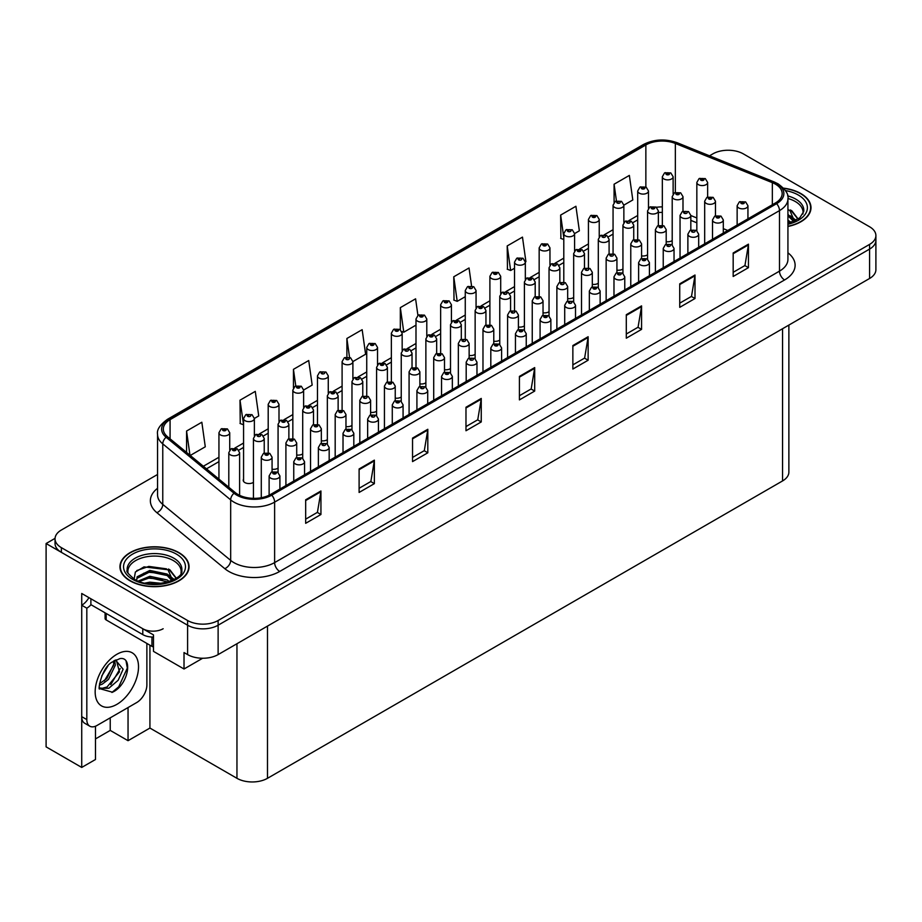 <?xml version="1.0" encoding="UTF-8"?>
<svg xmlns="http://www.w3.org/2000/svg" width="922" height="922" viewBox="0 0 922 922"><rect width="100%" height="100%" fill="white"/><g stroke="black" fill="none" stroke-linecap="round" stroke-linejoin="round"><path stroke-width="1.38" d="M243.569 479.071A5.763 3.319 0 0 0 243.212 480.235A5.763 3.319 0 0 0 244.895 482.586A5.763 3.319 0 0 0 253.446 482.321M95.473 726.225L95.473 759.498L81.724 767.438L81.724 593.48L153.49 634.912L153.49 651.37L184.02 668.992L184.02 652.546L187.592 654.597A21.598 12.47 0 0 0 218.122 654.597L869.573 278.49A21.598 12.47 0 0 0 875.9 269.673L875.9 240.285A21.598 12.47 0 0 1 869.573 249.101A21.598 12.47 0 0 0 875.9 240.285L875.9 235.583A21.598 12.47 0 0 0 869.573 226.766L743.363 153.893A21.598 12.47 0 0 0 712.821 153.893L709.514 155.806M202.644 658.25L184.02 668.992M728.91 150.251L727.274 150.251M157.558 474.473L61.371 530.012A21.598 12.47 0 0 0 55.043 538.828A21.598 12.47 0 0 0 61.371 547.645L187.592 620.506A21.598 12.47 0 0 0 218.122 620.506L218.122 625.208L869.573 249.101L218.122 625.208A21.598 12.47 0 0 1 187.592 625.208A21.598 12.47 0 0 0 218.122 625.208L218.122 654.597M81.724 767.438L46.1 746.866L46.1 543.531L187.592 625.208L61.371 552.336A21.598 12.47 0 0 1 55.043 543.531L55.043 538.828M55.055 538.356L46.1 543.531M444.508 369.664A5.763 3.319 0 0 0 450.501 368.546M469.137 355.443A5.763 3.319 0 0 0 475.141 354.325M493.777 341.221A5.763 3.319 0 0 0 499.77 340.103M567.675 298.555A5.763 3.319 0 0 0 573.668 297.437M592.304 284.333A5.763 3.319 0 0 0 598.309 283.215M641.574 255.89A5.763 3.319 0 0 0 647.567 254.772M616.933 270.111A5.763 3.319 0 0 0 622.938 268.994M518.406 326.999A5.763 3.319 0 0 0 524.399 325.881M419.879 383.886A5.763 3.319 0 0 0 425.872 382.768M395.238 398.108A5.763 3.319 0 0 0 401.243 396.99M370.609 412.33A5.763 3.319 0 0 0 376.602 411.212M345.969 426.552A5.763 3.319 0 0 0 351.974 425.434M321.34 440.774A5.763 3.319 0 0 0 327.345 439.656M296.711 454.995A5.763 3.319 0 0 0 302.704 453.878M272.071 469.217A5.763 3.319 0 0 0 278.075 468.099M543.035 312.777A5.763 3.319 0 0 0 549.039 311.659M666.203 241.668A5.763 3.319 0 0 0 672.207 240.561M788.875 325.074L788.875 472.122A21.598 12.47 180 0 1 782.548 480.938L267.495 778.306A21.598 12.47 180 0 1 236.954 778.306L149.929 728.057L149.929 645.193M149.929 728.057L128.043 740.689L128.043 707.554M95.473 738.925L110.225 730.408L128.043 740.689M110.225 730.408L110.225 717.835M787.93 226.478A34.552 19.95 0 0 0 810.991 207.669A34.552 19.95 0 0 0 800.872 193.562A34.552 19.95 0 0 0 783.516 188.146M178.937 552.635A34.552 19.95 0 0 0 141.285 548.313A34.552 19.95 0 0 0 119.952 566.742A34.552 19.95 0 0 0 130.071 580.848A34.552 19.95 0 0 0 167.723 585.17A34.552 19.95 0 0 0 189.056 566.742A34.552 19.95 0 0 0 178.937 552.635M775.425 184.158A23.027 13.3 180 0 1 782.167 193.562A23.027 13.3 180 0 1 775.425 202.967L270.549 494.457A23.027 13.3 180 0 1 235.387 492.682L167.481 436.682A23.027 13.3 180 0 1 163.321 429.053A23.027 13.3 180 0 1 170.063 419.648L645.861 144.95A23.027 13.3 180 0 1 675.353 143.463L772.348 182.671A23.027 13.3 180 0 1 775.425 184.158M776.624 183.466A24.733 14.279 0 0 0 773.316 181.865L676.333 142.656A24.733 14.279 0 0 0 644.662 144.258L168.864 418.957A24.733 14.279 0 0 0 166.087 437.247L234.004 493.235A24.733 14.279 0 0 0 271.748 495.149L776.624 203.658A24.733 14.279 0 0 0 776.624 183.466M305.666 499.805L305.666 523.316L320.937 514.499L320.937 490.988L305.666 499.805M305.666 519.144L317.422 512.355L320.868 491.772A5.763 3.319 -120 0 0 320.937 490.988M317.318 512.413L320.937 514.499M359.107 468.952L359.107 492.452L374.367 483.647L374.367 460.136L359.107 468.952M359.107 488.291L370.863 481.491L374.309 460.919A5.763 3.319 -120 0 0 374.367 460.136M370.759 481.561L374.367 483.647M412.537 438.1L412.537 461.599L427.808 452.794L427.808 429.283L412.537 438.1M412.537 457.439L424.304 450.639L427.75 430.067A5.763 3.319 -120 0 0 427.808 429.283M424.201 450.708L427.808 452.794M465.979 407.247L465.979 430.747L481.249 421.942L481.249 398.431L465.979 407.247M465.979 426.575L477.746 419.787L481.192 399.214A5.763 3.319 -120 0 0 481.249 398.431M477.642 419.856L481.249 421.942M733.174 252.974L733.174 276.485L748.445 267.668L748.445 244.169L733.174 252.974M733.174 272.313L744.941 265.524L748.387 244.941A5.763 3.319 -120 0 0 748.445 244.169M744.838 265.582L748.445 267.668M679.733 283.838L679.733 307.337L695.004 298.521L695.004 275.021L679.733 283.838M679.733 303.165L691.5 296.377L694.946 275.793A5.763 3.319 -120 0 0 695.004 275.021M691.396 296.435L695.004 298.521M626.303 314.69L626.303 338.19L641.562 329.373L641.562 305.873L626.303 314.69M626.303 334.018L638.059 327.229L641.505 306.646A5.763 3.319 -120 0 0 641.562 305.873M637.955 327.287L641.562 329.373M572.862 345.543L572.862 369.042L588.132 360.225L588.132 336.726L572.862 345.543M572.862 364.87L584.617 358.082L588.063 337.498A5.763 3.319 -120 0 0 588.132 336.726M584.513 358.139L588.132 360.225M519.42 376.395L519.42 399.894L534.691 391.078L534.691 367.578L519.42 376.395M519.42 395.722L531.176 388.934L534.622 368.362A5.763 3.319 -120 0 0 534.691 367.578M531.072 389.003L534.691 391.078M218.122 620.506L869.573 244.399A21.598 12.47 0 0 0 875.9 235.583M303.626 390.018L312.166 385.085L308.72 360.525L293.45 369.342L293.45 387.885M254.368 418.461L258.725 415.937L255.279 391.377L240.008 400.194L240.25 423.555M190.255 455.468L205.283 446.79L201.837 422.23L186.567 431.047L186.567 452.425M471.557 285.958L469.033 267.968L453.762 276.784L454.016 300.146M525.333 262.021L525.92 261.675L522.474 237.115L507.204 245.932L507.457 269.293M574.59 233.577L579.362 230.823L575.916 206.263L560.645 215.08L560.887 238.441M623.86 205.133L632.803 199.97L629.357 175.411L614.087 184.216L614.087 202.437M352.896 361.574L365.608 354.232L362.162 329.673L346.891 338.489L346.891 357.033M417.92 315.382L415.592 298.82L400.332 307.637L400.332 329.661M400.332 307.637L403.778 332.197L415.995 325.132M403.778 332.197L401.785 331.447M453.762 276.784L457.208 301.344L465.264 296.688M457.208 301.344L453.762 300.053M507.204 245.932L510.65 270.492L514.534 268.244M510.65 270.492L507.204 269.201M563.791 239.524L560.645 238.349M560.645 215.08L563.791 237.542M614.087 184.216L616.426 200.892M346.891 338.489L349.53 357.321M293.45 369.342L295.778 385.926M240.008 400.194L243.569 424.685M243.454 424.754L240.008 423.463M186.567 431.047L189.967 455.214M673.129 194.035L673.129 176.759A5.394 3.112 180 0 1 669.798 179.64A5.394 3.112 180 0 1 663.909 178.96A5.394 3.112 180 0 1 662.33 176.759L664.485 173.013A3.596 2.167 57.8 0 1 666.399 173.117A1.798 1.037 0 0 0 666.456 174.558A1.798 1.037 0 0 0 669.003 174.558A1.798 1.037 0 0 0 669.003 173.082A1.798 1.037 0 0 0 666.514 173.048L668.45 173.82L667.217 174.108L666.399 173.117M667.24 174.12L667.24 173.509M666.514 173.048A3.596 1.982 -117.9 0 0 664.831 172.806A3.596 1.982 -117.9 0 0 664.67 172.91M707.635 197.043L707.635 182.452A5.394 3.112 180 0 1 704.304 185.334A5.394 3.112 180 0 1 698.415 184.665A5.394 3.112 180 0 1 696.836 182.452L698.991 178.707A3.596 2.167 57.8 0 1 700.904 178.822A1.798 1.037 0 0 0 700.962 180.251A1.798 1.037 0 0 0 703.509 180.251A1.798 1.037 0 0 0 703.509 178.787A1.798 1.037 0 0 0 701.02 178.753L702.956 179.513L701.723 179.813L700.904 178.822M701.746 179.825L701.746 179.214M701.02 178.753A3.596 1.982 -117.9 0 0 699.337 178.511A3.596 1.982 -117.9 0 0 699.176 178.614M701.723 179.813L701.7 179.237M715.472 215.783L715.472 201.203A5.394 3.112 180 0 1 712.141 204.085A5.394 3.112 180 0 1 706.252 203.405A5.394 3.112 180 0 1 704.673 201.203L706.828 197.458A3.596 2.167 57.8 0 1 708.741 197.562A1.798 1.037 0 0 0 708.799 199.002A1.798 1.037 0 0 0 711.346 199.002A1.798 1.037 0 0 0 711.346 197.527A1.798 1.037 0 0 0 708.857 197.504L710.793 198.265L709.56 198.564L708.741 197.562M709.583 198.576L709.583 197.965M708.857 197.504A3.596 1.982 -117.9 0 0 707.174 197.262A3.596 1.982 -117.9 0 0 707.013 197.354M747.938 218.837L747.938 205.733A5.394 3.112 180 0 1 744.607 208.614A5.394 3.112 180 0 1 738.729 207.934A5.394 3.112 180 0 1 737.139 205.733L739.294 201.987A3.596 2.167 57.8 0 1 741.219 202.091A1.798 1.037 0 0 0 741.265 203.52A1.798 1.037 0 0 0 743.812 203.52A1.798 1.037 0 0 0 743.812 202.056A1.798 1.037 0 0 0 741.323 202.022L743.259 202.794L742.037 203.082L741.219 202.091M741.323 202.022A3.596 1.982 -117.9 0 0 739.64 201.78A3.596 1.982 -117.9 0 0 739.49 201.883M648.489 208.257L648.489 190.981A5.394 3.112 180 0 1 645.158 193.862A5.394 3.112 180 0 1 639.28 193.182A5.394 3.112 180 0 1 637.701 190.981L639.845 187.235A3.596 2.167 57.8 0 1 641.77 187.339A1.798 1.037 0 0 0 641.827 188.78A1.798 1.037 0 0 0 644.363 188.78A1.798 1.037 0 0 0 644.363 187.304A1.798 1.037 0 0 0 641.873 187.27L643.81 188.042L642.588 188.33L641.77 187.339M642.611 188.342L642.611 187.731M641.873 187.27A3.596 1.982 -117.9 0 0 640.191 187.028A3.596 1.982 -117.9 0 0 640.041 187.131M623.86 222.479L623.86 205.203A5.394 3.112 180 0 1 620.529 208.084A5.394 3.112 180 0 1 614.64 207.404A5.394 3.112 180 0 1 613.061 205.203L615.216 201.457A3.596 2.167 57.8 0 1 617.129 201.561A1.798 1.037 0 0 0 617.187 203.001A1.798 1.037 0 0 0 619.734 203.001A1.798 1.037 0 0 0 619.734 201.526A1.798 1.037 0 0 0 617.244 201.492L617.971 201.953M617.244 201.492A3.596 1.982 -117.9 0 0 615.562 201.25A3.596 1.982 -117.9 0 0 615.4 201.353M617.936 202.54L617.129 201.561M599.231 236.7L599.231 219.424A5.394 3.112 180 0 1 595.889 222.306A5.394 3.112 180 0 1 590.011 221.626A5.394 3.112 180 0 1 588.432 219.424L590.587 215.679A3.596 2.167 57.8 0 1 592.5 215.783A1.798 1.037 0 0 0 592.558 217.223A1.798 1.037 0 0 0 595.105 217.223A1.798 1.037 0 0 0 595.105 215.748A1.798 1.037 0 0 0 592.616 215.713L594.552 216.486L593.319 216.774L592.5 215.783M593.342 216.785L593.342 216.174M592.616 215.713A3.596 1.982 -117.9 0 0 590.933 215.471A3.596 1.982 -117.9 0 0 590.772 215.575M593.319 216.774L593.295 216.197M574.59 250.922L574.59 233.646A5.394 3.112 180 0 1 571.26 236.528A5.394 3.112 180 0 1 565.382 235.848A5.394 3.112 180 0 1 563.791 233.646L565.947 229.901A3.596 2.167 57.8 0 1 567.871 230.004A1.798 1.037 0 0 0 567.917 231.445A1.798 1.037 0 0 0 570.464 231.445A1.798 1.037 0 0 0 570.464 229.97A1.798 1.037 0 0 0 567.975 229.935L568.713 230.396M567.975 229.935A3.596 1.982 -117.9 0 0 566.292 229.693A3.596 1.982 -117.9 0 0 566.143 229.797M568.667 230.984L567.871 230.004M568.69 230.996L568.667 230.419M682.995 211.265L682.995 196.674A5.394 3.112 180 0 1 679.664 199.555A5.394 3.112 180 0 1 673.786 198.887A5.394 3.112 180 0 1 672.207 196.674L674.351 192.929A3.596 2.167 57.8 0 1 676.275 193.044A1.798 1.037 0 0 0 676.333 194.473A1.798 1.037 0 0 0 678.869 194.473A1.798 1.037 0 0 0 678.869 193.009A1.798 1.037 0 0 0 676.391 192.975L678.315 193.735L677.094 194.035L676.275 193.044M676.391 192.975A3.596 1.982 -117.9 0 0 674.708 192.733A3.596 1.982 -117.9 0 0 674.547 192.836M658.366 225.487L658.366 210.896A5.394 3.112 180 0 1 655.035 213.777A5.394 3.112 180 0 1 649.146 213.109A5.394 3.112 180 0 1 647.567 210.896L649.722 207.15A3.596 2.167 57.8 0 1 651.647 207.266A1.798 1.037 0 0 0 651.693 208.695A1.798 1.037 0 0 0 654.24 208.695A1.798 1.037 0 0 0 654.24 207.231A1.798 1.037 0 0 0 651.75 207.196L653.686 207.957L652.453 208.257L651.647 207.266M652.476 208.268L652.476 207.657M651.75 207.196A3.596 1.982 -117.9 0 0 650.068 206.954A3.596 1.982 -117.9 0 0 649.906 207.058M652.453 208.257L652.442 207.68M633.737 239.708L633.737 225.118A5.394 3.112 180 0 1 630.406 227.999A5.394 3.112 180 0 1 624.517 227.331A5.394 3.112 180 0 1 622.938 225.118L625.093 221.372A3.596 2.167 57.8 0 1 627.006 221.487A1.798 1.037 0 0 0 627.064 222.917A1.798 1.037 0 0 0 629.611 222.917A1.798 1.037 0 0 0 629.611 221.453A1.798 1.037 0 0 0 627.121 221.418L627.847 221.879M627.121 221.418A3.596 1.982 -117.9 0 0 625.439 221.176A3.596 1.982 -117.9 0 0 625.277 221.28M627.801 221.902L627.006 221.487M609.096 253.93L609.096 239.34A5.394 3.112 180 0 1 605.766 242.221A5.394 3.112 180 0 1 599.888 241.552A5.394 3.112 180 0 1 598.309 239.34L600.452 235.594A3.596 2.167 57.8 0 1 602.377 235.709A1.798 1.037 0 0 0 602.435 237.138A1.798 1.037 0 0 0 604.97 237.138A1.798 1.037 0 0 0 604.97 235.675A1.798 1.037 0 0 0 602.481 235.64L603.219 236.101M602.481 235.64A3.596 1.982 -117.9 0 0 600.798 235.398A3.596 1.982 -117.9 0 0 600.648 235.502M603.172 236.689L602.377 235.709M603.195 236.7L603.172 236.124M690.832 230.004L690.832 215.425A5.394 3.112 180 0 1 687.501 218.307A5.394 3.112 180 0 1 681.623 217.627A5.394 3.112 180 0 1 680.044 215.425L682.199 211.68A3.596 2.167 57.8 0 1 684.112 211.783A1.798 1.037 0 0 0 684.17 213.224A1.798 1.037 0 0 0 686.706 213.224A1.798 1.037 0 0 0 686.706 211.749A1.798 1.037 0 0 0 684.228 211.726L684.954 212.187M684.228 211.726A3.596 1.982 -117.9 0 0 682.545 211.484A3.596 1.982 -117.9 0 0 682.384 211.576M684.908 212.763L684.112 211.783M684.931 212.786L684.908 212.21M666.203 244.226L666.203 229.647A5.394 3.112 180 0 1 662.872 232.528A5.394 3.112 180 0 1 656.994 231.848A5.394 3.112 180 0 1 655.404 229.647L657.559 225.902A3.596 2.167 57.8 0 1 659.484 226.005A1.798 1.037 0 0 0 659.53 227.446A1.798 1.037 0 0 0 662.077 227.446A1.798 1.037 0 0 0 662.077 225.971A1.798 1.037 0 0 0 659.587 225.948L661.523 226.708L660.302 227.008L659.484 226.005M660.325 227.019L660.325 226.409M659.587 225.948A3.596 1.982 -117.9 0 0 657.905 225.706A3.596 1.982 -117.9 0 0 657.743 225.798M641.574 258.448L641.574 243.869A5.394 3.112 180 0 1 638.243 246.75A5.394 3.112 180 0 1 632.354 246.07A5.394 3.112 180 0 1 630.775 243.869L632.93 240.123A3.596 2.167 57.8 0 1 634.843 240.227A1.798 1.037 0 0 0 634.901 241.668A1.798 1.037 0 0 0 637.448 241.668A1.798 1.037 0 0 0 637.448 240.193A1.798 1.037 0 0 0 634.958 240.169L636.895 240.93L635.661 241.23L634.843 240.227M634.958 240.169A3.596 1.982 -117.9 0 0 633.276 239.927A3.596 1.982 -117.9 0 0 633.114 240.02M616.933 272.67L616.933 258.091A5.394 3.112 180 0 1 613.603 260.972A5.394 3.112 180 0 1 607.725 260.292A5.394 3.112 180 0 1 606.146 258.091L608.289 254.345A3.596 2.167 57.8 0 1 610.214 254.449A1.798 1.037 0 0 0 610.272 255.89A1.798 1.037 0 0 0 612.807 255.89A1.798 1.037 0 0 0 612.807 254.414A1.798 1.037 0 0 0 610.329 254.391L611.056 254.841M610.329 254.391A3.596 1.982 -117.9 0 0 608.647 254.149A3.596 1.982 -117.9 0 0 608.485 254.242M611.009 255.429L610.214 254.449M611.032 255.452L611.009 254.875M787.918 198.495A26.634 15.374 180 0 1 795.271 201.503A26.634 15.374 180 0 1 802.912 214.042M794.487 221.188L789.97 210.677L787.93 209.501M783.735 188.388A34.183 19.742 180 0 1 800.619 193.712A34.183 19.742 180 0 1 810.622 207.669A34.183 19.742 180 0 1 787.93 226.259M787.93 220.162L791.26 222.502M787.93 221.626L789.981 222.928M787.93 214.284L794.211 221.315M787.93 215.748L793.773 221.522M790.05 210.527L791.917 211.587L798.06 219.159M792.286 217.707L795.651 220.612M790.385 209.962L791.917 210.85L798.198 219.067M790.223 215.76L796.078 220.381M128.031 573.104A26.634 15.374 180 0 1 142.991 557.58A26.634 15.374 180 0 1 173.336 560.564A26.634 15.374 180 0 1 180.977 573.104M172.552 580.261L168.035 569.75L144.016 566.88L135.384 571.997L134.139 579.028M178.684 552.785A34.183 19.742 180 0 1 188.699 566.742A34.183 19.742 180 0 1 167.585 584.974A34.183 19.742 180 0 1 130.336 580.699A34.183 19.742 180 0 1 120.321 566.742A34.183 19.742 180 0 1 141.423 548.498A34.183 19.742 180 0 1 178.684 552.785M145.203 583.061L149.848 582.174L161.915 583.384M149.433 583.684L157.639 583.845M138.265 581.044L149.848 576.296L167.228 579.961L169.325 581.575M139.383 581.471L149.848 577.76L168.046 581.989M136.64 580.341L137.124 576.78L149.848 570.418L167.228 574.083L172.276 580.387M136.571 579.973L137.124 578.255L149.848 571.882L167.228 575.558L171.838 580.583M105.096 612.853L105.096 618.455A3.596 2.075 0 0 0 106.157 619.93L151.957 646.368A3.596 2.075 0 0 0 153.49 646.898M136.779 570.557L148.845 566.408L166.525 568.851M168.127 569.6L169.982 570.66L176.125 578.232M143.59 573.3L148.845 572.285L162.894 573.438M170.351 576.769L173.716 579.673M143.59 579.177L148.845 578.163L162.894 579.316M151.3 583.845L155.876 583.926M168.449 569.035L169.982 569.923L176.263 578.14M168.288 574.832L174.143 579.454M112.484 692.215L99.749 688.665C97.536 692.295 101.109 668.22 111.896 662.215L119.952 658.596C133.356 656.21 128.296 685.288 112.484 692.215M116.264 659.887L119.457 671.873L107.067 686.982L102.319 688.273L99.541 687.939M99.622 688.308L108.819 688.261L118.166 680.252L123.122 669.222L115.584 660.071L114.282 660.636M101.697 676.045L107.886 666.053M99.403 685.196L102.227 684.182L108.519 679.387L115.342 665.188L114.697 660.44M99.53 683.709L106.894 678.454L113.729 664.255L113.567 661.051M146.875 643.429L146.875 684.919A14.395 8.31 -60 0 1 136.698 702.552L96.994 725.476A14.395 8.31 -60 0 1 89.803 726.19L84.709 723.251A14.395 8.31 -60 0 1 81.724 716.659L81.724 605.235A14.395 8.31 120 0 0 88.927 597.64M91.001 604.717A14.395 8.31 -60 0 1 86.818 608.174L81.724 605.235M89.803 726.19A14.395 8.31 -60 0 1 86.818 719.598L86.818 608.174M163.159 628.735A14.395 8.31 180 0 1 142.795 628.735L90.886 598.77L90.886 604.648L142.795 634.613A14.395 8.31 0 0 0 153.49 637.044M104.359 680.851L113.613 665.269M110.778 684.631L120.183 668.588M111.919 692.457L118.742 686.775L127.328 668.07L126.095 661.293M723.309 233.059L723.309 219.955A5.394 3.112 180 0 1 719.978 222.836A5.394 3.112 180 0 1 714.089 222.156A5.394 3.112 180 0 1 712.51 219.955L714.665 216.209A3.596 2.167 57.8 0 1 716.578 216.313A1.798 1.037 0 0 0 716.636 217.742A1.798 1.037 0 0 0 719.183 217.742A1.798 1.037 0 0 0 719.183 216.278A1.798 1.037 0 0 0 716.694 216.244L718.63 217.016L717.397 217.304L716.578 216.313M717.42 217.315L717.42 216.705M716.694 216.244A3.596 1.982 -117.9 0 0 715.011 216.002A3.596 1.982 -117.9 0 0 714.85 216.105M717.397 217.304L717.374 216.728M698.68 247.28L698.68 234.176A5.394 3.112 180 0 1 695.338 237.058A5.394 3.112 180 0 1 689.46 236.378A5.394 3.112 180 0 1 687.881 234.176L690.036 230.431A3.596 2.167 57.8 0 1 691.949 230.535A1.798 1.037 0 0 0 692.007 231.964A1.798 1.037 0 0 0 694.554 231.964A1.798 1.037 0 0 0 694.554 230.5A1.798 1.037 0 0 0 692.065 230.465L692.791 230.926M692.065 230.465A3.596 1.982 -117.9 0 0 690.382 230.223A3.596 1.982 -117.9 0 0 690.221 230.327M692.745 230.949L691.949 230.535M674.04 261.502L674.04 248.398A5.394 3.112 180 0 1 670.709 251.28A5.394 3.112 180 0 1 664.831 250.6A5.394 3.112 180 0 1 663.241 248.398L665.396 244.653A3.596 2.167 57.8 0 1 667.321 244.756A1.798 1.037 0 0 0 667.367 246.186A1.798 1.037 0 0 0 669.914 246.186A1.798 1.037 0 0 0 669.914 244.722A1.798 1.037 0 0 0 667.424 244.687L668.162 245.148M667.424 244.687A3.596 1.982 -117.9 0 0 665.742 244.445A3.596 1.982 -117.9 0 0 665.592 244.549M668.116 245.736L667.321 244.756M668.139 245.748L668.116 245.171M649.411 275.724L649.411 262.62A5.394 3.112 180 0 1 646.08 265.501A5.394 3.112 180 0 1 640.191 264.821A5.394 3.112 180 0 1 638.612 262.62L640.767 258.875A3.596 2.167 57.8 0 1 642.68 258.978A1.798 1.037 0 0 0 642.738 260.407A1.798 1.037 0 0 0 645.285 260.407A1.798 1.037 0 0 0 645.285 258.944A1.798 1.037 0 0 0 642.795 258.909L644.732 259.681L643.498 259.969L642.68 258.978M642.795 258.909A3.596 1.982 -117.9 0 0 641.113 258.667A3.596 1.982 -117.9 0 0 640.951 258.771M624.77 289.946L624.77 276.842A5.394 3.112 180 0 1 621.44 279.723A5.394 3.112 180 0 1 615.562 279.043A5.394 3.112 180 0 1 613.983 276.842L616.138 273.096A3.596 2.167 57.8 0 1 618.051 273.2A1.798 1.037 0 0 0 618.109 274.629A1.798 1.037 0 0 0 620.644 274.629A1.798 1.037 0 0 0 620.644 273.166A1.798 1.037 0 0 0 618.166 273.131L618.893 273.592M618.166 273.131A3.596 1.982 -117.9 0 0 616.484 272.889A3.596 1.982 -117.9 0 0 616.322 272.993M618.846 274.18L618.051 273.2M618.869 274.191L618.846 273.615M600.141 304.168L600.141 291.064A5.394 3.112 180 0 1 596.811 293.934A5.394 3.112 180 0 1 590.933 293.265A5.394 3.112 180 0 1 589.342 291.064L591.498 287.318A3.596 2.167 57.8 0 1 593.422 287.422A1.798 1.037 0 0 0 593.468 288.851A1.798 1.037 0 0 0 596.015 288.851A1.798 1.037 0 0 0 596.015 287.387A1.798 1.037 0 0 0 593.526 287.353L595.462 288.125L594.241 288.413L593.422 287.422M594.264 288.425L594.264 287.814M593.526 287.353A3.596 1.982 -117.9 0 0 591.843 287.111A3.596 1.982 -117.9 0 0 591.682 287.215M594.241 288.413L594.217 287.837M575.512 318.39L575.512 305.286A5.394 3.112 180 0 1 572.182 308.155A5.394 3.112 180 0 1 566.292 307.487A5.394 3.112 180 0 1 564.713 305.286L566.869 301.54A3.596 2.167 57.8 0 1 568.782 301.644A1.798 1.037 0 0 0 568.839 303.073A1.798 1.037 0 0 0 571.386 303.073A1.798 1.037 0 0 0 571.386 301.609A1.798 1.037 0 0 0 568.897 301.575L569.623 302.036M568.897 301.575A3.596 1.982 -117.9 0 0 567.214 301.333A3.596 1.982 -117.9 0 0 567.053 301.436M569.577 302.623L568.782 301.644M569.6 302.635L569.577 302.059M550.872 332.612L550.872 319.508A5.394 3.112 180 0 1 547.541 322.377A5.394 3.112 180 0 1 541.663 321.709A5.394 3.112 180 0 1 540.085 319.508L542.228 315.762A3.596 2.167 57.8 0 1 544.153 315.866A1.798 1.037 0 0 0 544.211 317.295A1.798 1.037 0 0 0 546.746 317.295A1.798 1.037 0 0 0 546.746 315.831A1.798 1.037 0 0 0 544.268 315.797L546.193 316.569L544.971 316.857L544.153 315.866M544.994 316.868L544.994 316.258M544.268 315.797A3.596 1.982 -117.9 0 0 542.585 315.555A3.596 1.982 -117.9 0 0 542.424 315.658M526.243 346.833L526.243 333.729A5.394 3.112 180 0 1 522.912 336.599A5.394 3.112 180 0 1 517.023 335.931A5.394 3.112 180 0 1 515.444 333.729L517.599 329.984A3.596 2.167 57.8 0 1 519.524 330.088A1.798 1.037 0 0 0 519.57 331.517A1.798 1.037 0 0 0 522.117 331.517A1.798 1.037 0 0 0 522.117 330.053A1.798 1.037 0 0 0 519.628 330.018L521.564 330.791L520.331 331.079L519.524 330.088M520.354 331.09L520.354 330.479M519.628 330.018A3.596 1.982 -117.9 0 0 517.945 329.776A3.596 1.982 -117.9 0 0 517.784 329.88M501.614 361.055L501.614 347.951A5.394 3.112 180 0 1 498.283 350.821A5.394 3.112 180 0 1 492.394 350.153A5.394 3.112 180 0 1 490.815 347.951L492.97 344.206A3.596 2.167 57.8 0 1 494.884 344.309A1.798 1.037 0 0 0 494.941 345.738A1.798 1.037 0 0 0 497.488 345.738A1.798 1.037 0 0 0 497.488 344.275A1.798 1.037 0 0 0 494.999 344.24L496.935 345.012L495.702 345.301L494.884 344.309M495.725 345.312L495.725 344.701M494.999 344.24A3.596 1.982 -117.9 0 0 493.316 343.998A3.596 1.982 -117.9 0 0 493.155 344.102M495.702 345.301L495.679 344.724M476.974 375.277L476.974 362.173A5.394 3.112 180 0 1 473.643 365.043A5.394 3.112 180 0 1 467.765 364.374A5.394 3.112 180 0 1 466.186 362.173L468.33 358.428A3.596 2.167 57.8 0 1 470.255 358.531A1.798 1.037 0 0 0 470.312 359.96A1.798 1.037 0 0 0 472.848 359.96A1.798 1.037 0 0 0 472.848 358.497A1.798 1.037 0 0 0 470.358 358.462L471.096 358.923M470.358 358.462A3.596 1.982 -117.9 0 0 468.676 358.22A3.596 1.982 -117.9 0 0 468.526 358.324M471.05 359.511L470.255 358.531M471.073 359.522L471.05 358.946M452.345 389.499L452.345 376.395A5.394 3.112 180 0 1 449.014 379.265A5.394 3.112 180 0 1 443.125 378.596A5.394 3.112 180 0 1 441.546 376.395L443.701 372.649A3.596 2.167 57.8 0 1 445.614 372.753A1.798 1.037 0 0 0 445.672 374.182A1.798 1.037 0 0 0 448.219 374.182A1.798 1.037 0 0 0 448.219 372.719A1.798 1.037 0 0 0 445.729 372.684L447.666 373.456L446.432 373.744L445.614 372.753M446.455 373.756L446.455 373.145M445.729 372.684A3.596 1.982 -117.9 0 0 444.047 372.442A3.596 1.982 -117.9 0 0 443.885 372.546M446.432 373.744L446.421 373.168M427.716 403.721L427.716 390.617A5.394 3.112 180 0 1 424.374 393.487A5.394 3.112 180 0 1 418.496 392.818A5.394 3.112 180 0 1 416.917 390.617L419.072 386.871A3.596 2.167 57.8 0 1 420.985 386.975A1.798 1.037 0 0 0 421.043 388.404A1.798 1.037 0 0 0 423.59 388.404A1.798 1.037 0 0 0 423.59 386.94A1.798 1.037 0 0 0 421.1 386.906L421.827 387.367M421.1 386.906A3.596 1.982 -117.9 0 0 419.418 386.664A3.596 1.982 -117.9 0 0 419.256 386.767M421.78 387.955L420.985 386.975M421.803 387.966L421.78 387.39M403.075 417.943L403.075 404.839A5.394 3.112 180 0 1 399.745 407.708A5.394 3.112 180 0 1 393.867 407.04A5.394 3.112 180 0 1 392.276 404.839L394.432 401.082A3.596 2.167 57.8 0 1 396.356 401.197A1.798 1.037 0 0 0 396.402 402.626A1.798 1.037 0 0 0 398.949 402.626A1.798 1.037 0 0 0 398.949 401.162A1.798 1.037 0 0 0 396.46 401.128L398.396 401.9L397.175 402.188L396.356 401.197M397.198 402.199L397.198 401.589M396.46 401.128A3.596 1.982 -117.9 0 0 394.777 400.886A3.596 1.982 -117.9 0 0 394.628 400.989M397.175 402.188L397.152 401.612M378.446 432.153L378.446 419.061A5.394 3.112 180 0 1 375.116 421.93A5.394 3.112 180 0 1 369.226 421.262A5.394 3.112 180 0 1 367.648 419.061L369.803 415.303A3.596 2.167 57.8 0 1 371.716 415.419A1.798 1.037 0 0 0 371.773 416.848A1.798 1.037 0 0 0 374.32 416.848A1.798 1.037 0 0 0 374.32 415.384A1.798 1.037 0 0 0 371.831 415.349L372.557 415.81M371.831 415.349A3.596 1.982 -117.9 0 0 370.148 415.107A3.596 1.982 -117.9 0 0 369.987 415.211M372.511 416.398L371.716 415.419M372.534 416.41L372.511 415.834M353.818 446.375L353.818 433.282A5.394 3.112 180 0 1 350.475 436.152A5.394 3.112 180 0 1 344.598 435.484A5.394 3.112 180 0 1 343.019 433.282L345.174 429.525A3.596 2.167 57.8 0 1 347.087 429.64A1.798 1.037 0 0 0 347.145 431.07A1.798 1.037 0 0 0 349.692 431.07A1.798 1.037 0 0 0 349.692 429.606A1.798 1.037 0 0 0 347.202 429.571L349.138 430.344L347.905 430.632L347.087 429.64M347.928 430.643L347.928 430.032M347.202 429.571A3.596 1.982 -117.9 0 0 345.52 429.329A3.596 1.982 -117.9 0 0 345.358 429.433M347.905 430.632L347.882 430.055M329.177 460.597L329.177 447.504A5.394 3.112 180 0 1 325.846 450.374A5.394 3.112 180 0 1 319.969 449.706A5.394 3.112 180 0 1 318.378 447.504L320.533 443.747A3.596 2.167 57.8 0 1 322.458 443.862A1.798 1.037 0 0 0 322.504 445.291A1.798 1.037 0 0 0 325.051 445.291A1.798 1.037 0 0 0 325.051 443.828A1.798 1.037 0 0 0 322.562 443.793L323.299 444.254M322.562 443.793A3.596 1.982 -117.9 0 0 320.879 443.551A3.596 1.982 -117.9 0 0 320.729 443.655M323.253 444.277L322.458 443.862M304.548 474.818L304.548 461.726A5.394 3.112 180 0 1 301.217 464.596A5.394 3.112 180 0 1 295.328 463.927A5.394 3.112 180 0 1 293.749 461.726L295.904 457.969A3.596 2.167 57.8 0 1 297.818 458.084A1.798 1.037 0 0 0 297.875 459.513A1.798 1.037 0 0 0 300.422 459.513A1.798 1.037 0 0 0 300.422 458.05A1.798 1.037 0 0 0 297.933 458.015L299.869 458.787L298.636 459.075L297.818 458.084M298.659 459.087L298.659 458.476M297.933 458.015A3.596 1.982 -117.9 0 0 296.25 457.773A3.596 1.982 -117.9 0 0 296.089 457.877M279.908 489.04L279.908 475.948A5.394 3.112 180 0 1 276.577 478.818A5.394 3.112 180 0 1 270.699 478.149A5.394 3.112 180 0 1 269.12 475.948L271.275 472.191A3.596 2.167 57.8 0 1 273.189 472.306A1.798 1.037 0 0 0 273.246 473.735A1.798 1.037 0 0 0 275.793 473.735A1.798 1.037 0 0 0 275.793 472.271A1.798 1.037 0 0 0 273.304 472.237L275.24 473.009L274.007 473.297L273.189 472.306M273.304 472.237A3.596 1.982 -117.9 0 0 271.621 471.995A3.596 1.982 -117.9 0 0 271.46 472.099M549.961 265.144L549.961 247.868A5.394 3.112 180 0 1 546.631 250.749A5.394 3.112 180 0 1 540.741 250.069A5.394 3.112 180 0 1 539.163 247.868L541.318 244.123A3.596 2.167 57.8 0 1 543.231 244.226A1.798 1.037 0 0 0 543.288 245.667A1.798 1.037 0 0 0 545.836 245.667A1.798 1.037 0 0 0 545.836 244.192A1.798 1.037 0 0 0 543.346 244.157L545.282 244.929L544.049 245.217L543.231 244.226M544.072 245.229L544.072 244.618M543.346 244.157A3.596 1.982 -117.9 0 0 541.663 243.915A3.596 1.982 -117.9 0 0 541.502 244.019M544.049 245.217L544.026 244.641M525.333 279.366L525.333 262.09A5.394 3.112 180 0 1 521.99 264.971A5.394 3.112 180 0 1 516.113 264.291A5.394 3.112 180 0 1 514.534 262.09L516.689 258.344A3.596 2.167 57.8 0 1 518.602 258.448A1.798 1.037 0 0 0 518.66 259.889A1.798 1.037 0 0 0 521.207 259.889A1.798 1.037 0 0 0 521.207 258.414A1.798 1.037 0 0 0 518.717 258.379L519.443 258.84M518.717 258.379A3.596 1.982 -117.9 0 0 517.035 258.137A3.596 1.982 -117.9 0 0 516.873 258.241M519.397 259.428L518.602 258.448M519.42 259.439L519.397 258.863M500.692 293.588L500.692 276.312A5.394 3.112 180 0 1 497.361 279.193A5.394 3.112 180 0 1 491.484 278.513A5.394 3.112 180 0 1 489.893 276.312L492.048 272.566A3.596 2.167 57.8 0 1 493.973 272.67A1.798 1.037 0 0 0 494.019 274.111A1.798 1.037 0 0 0 496.566 274.111A1.798 1.037 0 0 0 496.566 272.635A1.798 1.037 0 0 0 494.077 272.601L496.013 273.373L494.791 273.661L493.973 272.67M494.814 273.673L494.814 273.062M494.077 272.601A3.596 1.982 -117.9 0 0 492.394 272.359A3.596 1.982 -117.9 0 0 492.244 272.463M494.791 273.661L494.768 273.085M584.467 268.152L584.467 253.562A5.394 3.112 180 0 1 581.137 256.443A5.394 3.112 180 0 1 575.247 255.774A5.394 3.112 180 0 1 573.668 253.562L575.824 249.816A3.596 2.167 57.8 0 1 577.737 249.931A1.798 1.037 0 0 0 577.794 251.36A1.798 1.037 0 0 0 580.341 251.36A1.798 1.037 0 0 0 580.341 249.897A1.798 1.037 0 0 0 577.852 249.862L579.788 250.623L578.555 250.922L577.737 249.931M577.852 249.862A3.596 1.982 -117.9 0 0 576.169 249.62A3.596 1.982 -117.9 0 0 576.008 249.724M559.838 282.374L559.838 267.783A5.394 3.112 180 0 1 556.496 270.665A5.394 3.112 180 0 1 550.618 269.996A5.394 3.112 180 0 1 549.039 267.783L551.195 264.038A3.596 2.167 57.8 0 1 553.108 264.153A1.798 1.037 0 0 0 553.165 265.582A1.798 1.037 0 0 0 555.712 265.582A1.798 1.037 0 0 0 555.712 264.118A1.798 1.037 0 0 0 553.223 264.084L553.949 264.545M553.223 264.084A3.596 1.982 -117.9 0 0 551.54 263.842A3.596 1.982 -117.9 0 0 551.379 263.946M553.903 265.133L553.108 264.153M553.926 265.144L553.903 264.568M535.198 296.596L535.198 282.005A5.394 3.112 180 0 1 531.867 284.886A5.394 3.112 180 0 1 525.989 284.218A5.394 3.112 180 0 1 524.399 282.005L526.554 278.26A3.596 2.167 57.8 0 1 528.479 278.375A1.798 1.037 0 0 0 528.525 279.804A1.798 1.037 0 0 0 531.072 279.804A1.798 1.037 0 0 0 531.072 278.34A1.798 1.037 0 0 0 528.583 278.306L530.519 279.066L529.297 279.366L528.479 278.375M529.32 279.378L529.32 278.767M528.583 278.306A3.596 1.982 -117.9 0 0 526.9 278.064A3.596 1.982 -117.9 0 0 526.75 278.167M529.297 279.366L529.274 278.79M510.569 310.818L510.569 296.227A5.394 3.112 180 0 1 507.238 299.108A5.394 3.112 180 0 1 501.349 298.44A5.394 3.112 180 0 1 499.77 296.227L501.925 292.481A3.596 2.167 57.8 0 1 503.838 292.597A1.798 1.037 0 0 0 503.896 294.026A1.798 1.037 0 0 0 506.443 294.026A1.798 1.037 0 0 0 506.443 292.562A1.798 1.037 0 0 0 503.954 292.528L504.68 292.989M503.954 292.528A3.596 1.982 -117.9 0 0 502.271 292.286A3.596 1.982 -117.9 0 0 502.11 292.389M504.634 293.576L503.838 292.597M504.657 293.588L504.634 293.012M592.304 286.892L592.304 272.313A5.394 3.112 180 0 1 588.974 275.194A5.394 3.112 180 0 1 583.084 274.514A5.394 3.112 180 0 1 581.505 272.313L583.661 268.567A3.596 2.167 57.8 0 1 585.585 268.671A1.798 1.037 0 0 0 585.631 270.111A1.798 1.037 0 0 0 588.178 270.111A1.798 1.037 0 0 0 588.178 268.636A1.798 1.037 0 0 0 585.689 268.613L586.415 269.063M585.689 268.613A3.596 1.982 -117.9 0 0 584.006 268.371A3.596 1.982 -117.9 0 0 583.845 268.463M586.38 269.65L585.585 268.671M586.392 269.673L586.38 269.097M567.675 301.114L567.675 286.535A5.394 3.112 180 0 1 564.345 289.416A5.394 3.112 180 0 1 558.455 288.736A5.394 3.112 180 0 1 556.876 286.535L559.032 282.789A3.596 2.167 57.8 0 1 560.945 282.893A1.798 1.037 0 0 0 561.002 284.333A1.798 1.037 0 0 0 563.549 284.333A1.798 1.037 0 0 0 563.549 282.858A1.798 1.037 0 0 0 561.06 282.835L561.786 283.285M561.06 282.835A3.596 1.982 -117.9 0 0 559.377 282.593A3.596 1.982 -117.9 0 0 559.216 282.685M561.74 283.872L560.945 282.893M561.763 283.895L561.74 283.319M543.035 315.336L543.035 300.756A5.394 3.112 180 0 1 539.704 303.638A5.394 3.112 180 0 1 533.826 302.958A5.394 3.112 180 0 1 532.248 300.756L534.391 297.011A3.596 2.167 57.8 0 1 536.316 297.115A1.798 1.037 0 0 0 536.374 298.555A1.798 1.037 0 0 0 538.909 298.555A1.798 1.037 0 0 0 538.909 297.08A1.798 1.037 0 0 0 536.42 297.057L538.356 297.818L537.134 298.117L536.316 297.115M537.157 298.129L537.157 297.506M536.42 297.057A3.596 1.982 -117.9 0 0 534.737 296.815A3.596 1.982 -117.9 0 0 534.587 296.907M537.134 298.117L537.111 297.541M518.406 329.557L518.406 314.978A5.394 3.112 180 0 1 515.075 317.86A5.394 3.112 180 0 1 509.186 317.18A5.394 3.112 180 0 1 507.607 314.978L509.762 311.233A3.596 2.167 57.8 0 1 511.675 311.336A1.798 1.037 0 0 0 511.733 312.777A1.798 1.037 0 0 0 514.28 312.777A1.798 1.037 0 0 0 514.28 311.302A1.798 1.037 0 0 0 511.791 311.279L512.517 311.728M511.791 311.279A3.596 1.982 -117.9 0 0 510.108 311.037A3.596 1.982 -117.9 0 0 509.947 311.129M512.482 312.316L511.675 311.336M512.494 312.339L512.482 311.763M476.063 307.81L476.063 290.534A5.394 3.112 180 0 1 472.732 293.415A5.394 3.112 180 0 1 466.843 292.735A5.394 3.112 180 0 1 465.264 290.534L467.419 286.788A3.596 2.167 57.8 0 1 469.333 286.892A1.798 1.037 0 0 0 469.39 288.332A1.798 1.037 0 0 0 471.937 288.332A1.798 1.037 0 0 0 471.937 286.857A1.798 1.037 0 0 0 469.448 286.823L470.174 287.284M469.448 286.823A3.596 1.982 -117.9 0 0 467.765 286.581A3.596 1.982 -117.9 0 0 467.604 286.684M470.128 287.871L469.333 286.892M470.151 287.883L470.128 287.307M451.423 322.032L451.423 304.756A5.394 3.112 180 0 1 448.092 307.637A5.394 3.112 180 0 1 442.214 306.957A5.394 3.112 180 0 1 440.635 304.756L442.791 301.01A3.596 2.167 57.8 0 1 444.704 301.114A1.798 1.037 0 0 0 444.761 302.554A1.798 1.037 0 0 0 447.308 302.554A1.798 1.037 0 0 0 447.308 301.079A1.798 1.037 0 0 0 444.819 301.045L446.755 301.817L445.522 302.105L444.704 301.114M445.545 302.116L445.545 301.506M444.819 301.045A3.596 1.982 -117.9 0 0 443.136 300.803A3.596 1.982 -117.9 0 0 442.975 300.906M426.794 336.253L426.794 318.977A5.394 3.112 180 0 1 423.463 321.859A5.394 3.112 180 0 1 417.585 321.179A5.394 3.112 180 0 1 415.995 318.977L418.15 315.232A3.596 2.167 57.8 0 1 420.075 315.336A1.798 1.037 0 0 0 420.121 316.776A1.798 1.037 0 0 0 422.668 316.776A1.798 1.037 0 0 0 422.668 315.301A1.798 1.037 0 0 0 420.178 315.266L422.115 316.039L420.893 316.327L420.075 315.336M420.178 315.266A3.596 1.982 -117.9 0 0 418.496 315.024A3.596 1.982 -117.9 0 0 418.334 315.128M402.165 350.475L402.165 333.199A5.394 3.112 180 0 1 398.834 336.081A5.394 3.112 180 0 1 392.945 335.401A5.394 3.112 180 0 1 391.366 333.199L393.521 329.454A3.596 2.167 57.8 0 1 395.434 329.557A1.798 1.037 0 0 0 395.492 330.998A1.798 1.037 0 0 0 398.039 330.998A1.798 1.037 0 0 0 398.039 329.523A1.798 1.037 0 0 0 395.55 329.488L397.486 330.26L396.253 330.549L395.434 329.557M396.276 330.56L396.276 329.949M395.55 329.488A3.596 1.982 -117.9 0 0 393.867 329.246A3.596 1.982 -117.9 0 0 393.706 329.35M396.253 330.549L396.23 329.972M377.524 364.697L377.524 347.421A5.394 3.112 180 0 1 374.194 350.302A5.394 3.112 180 0 1 368.316 349.622A5.394 3.112 180 0 1 366.737 347.421L368.881 343.675A3.596 2.167 57.8 0 1 370.805 343.779A1.798 1.037 0 0 0 370.863 345.22A1.798 1.037 0 0 0 373.398 345.22A1.798 1.037 0 0 0 373.398 343.745A1.798 1.037 0 0 0 370.921 343.71L372.845 344.482L371.624 344.77L370.805 343.779M370.921 343.71A3.596 1.982 -117.9 0 0 369.238 343.468A3.596 1.982 -117.9 0 0 369.077 343.572M352.896 378.919L352.896 361.643A5.394 3.112 180 0 1 349.565 364.524A5.394 3.112 180 0 1 343.675 363.844A5.394 3.112 180 0 1 342.097 361.643L344.252 357.897A3.596 2.167 57.8 0 1 346.176 358.001A1.798 1.037 0 0 0 346.223 359.43A1.798 1.037 0 0 0 348.77 359.43A1.798 1.037 0 0 0 348.77 357.967A1.798 1.037 0 0 0 346.28 357.932L347.006 358.393M346.28 357.932A3.596 1.982 -117.9 0 0 344.598 357.69A3.596 1.982 -117.9 0 0 344.436 357.794M346.972 358.981L346.176 358.001M346.995 358.992L346.972 358.416M485.94 325.04L485.94 310.449A5.394 3.112 180 0 1 482.598 313.33A5.394 3.112 180 0 1 476.72 312.662A5.394 3.112 180 0 1 475.141 310.449L477.296 306.703A3.596 2.167 57.8 0 1 479.21 306.819A1.798 1.037 0 0 0 479.267 308.248A1.798 1.037 0 0 0 481.814 308.248A1.798 1.037 0 0 0 481.814 306.784A1.798 1.037 0 0 0 479.325 306.749L481.261 307.51L480.028 307.81L479.21 306.819M480.051 307.821L480.051 307.21M479.325 306.749A3.596 1.982 -117.9 0 0 477.642 306.507A3.596 1.982 -117.9 0 0 477.481 306.611M461.3 339.261L461.3 324.671A5.394 3.112 180 0 1 457.969 327.552A5.394 3.112 180 0 1 452.091 326.884A5.394 3.112 180 0 1 450.501 324.671L452.656 320.925A3.596 2.167 57.8 0 1 454.581 321.04A1.798 1.037 0 0 0 454.627 322.47A1.798 1.037 0 0 0 457.174 322.47A1.798 1.037 0 0 0 457.174 321.006A1.798 1.037 0 0 0 454.684 320.971L456.62 321.732L455.399 322.032L454.581 321.04M455.422 322.043L455.422 321.432M454.684 320.971A3.596 1.982 -117.9 0 0 453.002 320.729A3.596 1.982 -117.9 0 0 452.852 320.833M436.671 353.483L436.671 338.893A5.394 3.112 180 0 1 433.34 341.774A5.394 3.112 180 0 1 427.451 341.105A5.394 3.112 180 0 1 425.872 338.893L428.027 335.147A3.596 2.167 57.8 0 1 429.94 335.251A1.798 1.037 0 0 0 429.998 336.691A1.798 1.037 0 0 0 432.545 336.691A1.798 1.037 0 0 0 432.545 335.228A1.798 1.037 0 0 0 430.055 335.193L431.992 335.954L430.758 336.253L429.94 335.251M430.781 336.265L430.781 335.654M430.055 335.193A3.596 1.982 -117.9 0 0 428.373 334.951A3.596 1.982 -117.9 0 0 428.211 335.055M430.758 336.253L430.735 335.677M412.03 367.705L412.03 353.114A5.394 3.112 180 0 1 408.7 355.996A5.394 3.112 180 0 1 402.822 355.327A5.394 3.112 180 0 1 401.243 353.114L403.398 349.369A3.596 2.167 57.8 0 1 405.311 349.473A1.798 1.037 0 0 0 405.369 350.913A1.798 1.037 0 0 0 407.916 350.913A1.798 1.037 0 0 0 407.916 349.45A1.798 1.037 0 0 0 405.426 349.415L406.153 349.876M405.426 349.415A3.596 1.982 -117.9 0 0 403.744 349.173A3.596 1.982 -117.9 0 0 403.582 349.277M406.106 350.464L405.311 349.473M406.129 350.475L406.106 349.899M387.401 381.927L387.401 367.336A5.394 3.112 180 0 1 384.071 370.218A5.394 3.112 180 0 1 378.193 369.549A5.394 3.112 180 0 1 376.602 367.336L378.758 363.591A3.596 2.167 57.8 0 1 380.682 363.694A1.798 1.037 0 0 0 380.728 365.135A1.798 1.037 0 0 0 383.275 365.135A1.798 1.037 0 0 0 383.275 363.671A1.798 1.037 0 0 0 380.786 363.637L382.722 364.397L381.501 364.697L380.682 363.694M381.524 364.709L381.524 364.098M380.786 363.637A3.596 1.982 -117.9 0 0 379.103 363.395A3.596 1.982 -117.9 0 0 378.942 363.498M381.501 364.697L381.478 364.121M362.772 396.149L362.772 381.558A5.394 3.112 180 0 1 359.442 384.439A5.394 3.112 180 0 1 353.552 383.771A5.394 3.112 180 0 1 351.974 381.558L354.129 377.813A3.596 2.167 57.8 0 1 356.042 377.916A1.798 1.037 0 0 0 356.099 379.357A1.798 1.037 0 0 0 358.646 379.357A1.798 1.037 0 0 0 358.646 377.893A1.798 1.037 0 0 0 356.157 377.859L356.883 378.32M356.157 377.859A3.596 1.982 -117.9 0 0 354.474 377.617A3.596 1.982 -117.9 0 0 354.313 377.72M356.837 378.907L356.042 377.916M356.86 378.919L356.837 378.343M493.777 343.779L493.777 329.2A5.394 3.112 180 0 1 490.435 332.081A5.394 3.112 180 0 1 484.557 331.401A5.394 3.112 180 0 1 482.978 329.2L485.133 325.454A3.596 2.167 57.8 0 1 487.047 325.558A1.798 1.037 0 0 0 487.104 326.999A1.798 1.037 0 0 0 489.651 326.999A1.798 1.037 0 0 0 489.651 325.524A1.798 1.037 0 0 0 487.162 325.501L489.098 326.261L487.865 326.561L487.047 325.558M487.888 326.572L487.888 325.95M487.162 325.501A3.596 1.982 -117.9 0 0 485.479 325.259A3.596 1.982 -117.9 0 0 485.318 325.351M487.865 326.561L487.842 325.985M469.137 358.001L469.137 343.422A5.394 3.112 180 0 1 465.806 346.303A5.394 3.112 180 0 1 459.928 345.623A5.394 3.112 180 0 1 458.338 343.422L460.493 339.676A3.596 2.167 57.8 0 1 462.418 339.78A1.798 1.037 0 0 0 462.464 341.221A1.798 1.037 0 0 0 465.011 341.221A1.798 1.037 0 0 0 465.011 339.745A1.798 1.037 0 0 0 462.521 339.722L463.259 340.172M462.521 339.722A3.596 1.982 -117.9 0 0 460.839 339.48A3.596 1.982 -117.9 0 0 460.689 339.573M463.213 340.76L462.418 339.78M463.236 340.783L463.213 340.206M444.508 372.223L444.508 357.644A5.394 3.112 180 0 1 441.177 360.525A5.394 3.112 180 0 1 435.288 359.845A5.394 3.112 180 0 1 433.709 357.644L435.864 353.898A3.596 2.167 57.8 0 1 437.777 354.002A1.798 1.037 0 0 0 437.835 355.443A1.798 1.037 0 0 0 440.382 355.443A1.798 1.037 0 0 0 440.382 353.967A1.798 1.037 0 0 0 437.892 353.944L439.829 354.705L438.595 355.005L437.777 354.002M438.618 355.016L438.618 354.394M437.892 353.944A3.596 1.982 -117.9 0 0 436.21 353.702A3.596 1.982 -117.9 0 0 436.048 353.794M419.879 386.445L419.879 371.866A5.394 3.112 180 0 1 416.537 374.747A5.394 3.112 180 0 1 410.659 374.067A5.394 3.112 180 0 1 409.08 371.866L411.235 368.12A3.596 2.167 57.8 0 1 413.148 368.224A1.798 1.037 0 0 0 413.206 369.664A1.798 1.037 0 0 0 415.753 369.664A1.798 1.037 0 0 0 415.753 368.189A1.798 1.037 0 0 0 413.263 368.166L415.2 368.927L413.966 369.226L413.148 368.224M413.99 369.238L413.99 368.616M413.263 368.166A3.596 1.982 -117.9 0 0 411.581 367.913A3.596 1.982 -117.9 0 0 411.419 368.016M395.238 400.667L395.238 386.088A5.394 3.112 180 0 1 391.908 388.969A5.394 3.112 180 0 1 386.03 388.289A5.394 3.112 180 0 1 384.439 386.088L386.595 382.342A3.596 2.167 57.8 0 1 388.519 382.446A1.798 1.037 0 0 0 388.565 383.886A1.798 1.037 0 0 0 391.112 383.886A1.798 1.037 0 0 0 391.112 382.411A1.798 1.037 0 0 0 388.623 382.388L390.559 383.149L389.338 383.437L388.519 382.446M389.361 383.46L389.361 382.837M388.623 382.388A3.596 1.982 -117.9 0 0 386.94 382.134A3.596 1.982 -117.9 0 0 386.791 382.238M370.609 414.888L370.609 400.309A5.394 3.112 180 0 1 367.279 403.191A5.394 3.112 180 0 1 361.389 402.511A5.394 3.112 180 0 1 359.81 400.309L361.966 396.564A3.596 2.167 57.8 0 1 363.879 396.667A1.798 1.037 0 0 0 363.936 398.108A1.798 1.037 0 0 0 366.483 398.108A1.798 1.037 0 0 0 366.483 396.633A1.798 1.037 0 0 0 363.994 396.61L364.72 397.059M363.994 396.61A3.596 1.982 -117.9 0 0 362.311 396.356A3.596 1.982 -117.9 0 0 362.15 396.46M364.674 397.647L363.879 396.667M328.267 393.141L328.267 375.865A5.394 3.112 180 0 1 324.936 378.746A5.394 3.112 180 0 1 319.047 378.066A5.394 3.112 180 0 1 317.468 375.865L319.623 372.119A3.596 2.167 57.8 0 1 321.536 372.223A1.798 1.037 0 0 0 321.594 373.652A1.798 1.037 0 0 0 324.141 373.652A1.798 1.037 0 0 0 324.141 372.188A1.798 1.037 0 0 0 321.651 372.154L322.377 372.615M321.651 372.154A3.596 1.982 -117.9 0 0 319.969 371.912A3.596 1.982 -117.9 0 0 319.807 372.015M322.331 373.203L321.536 372.223M322.354 373.214L322.331 372.638M303.626 407.363L303.626 390.087A5.394 3.112 180 0 1 300.295 392.968A5.394 3.112 180 0 1 294.418 392.288A5.394 3.112 180 0 1 292.839 390.087L294.982 386.341A3.596 2.167 57.8 0 1 296.907 386.445A1.798 1.037 0 0 0 296.965 387.874A1.798 1.037 0 0 0 299.5 387.874A1.798 1.037 0 0 0 299.5 386.41A1.798 1.037 0 0 0 297.011 386.376L298.947 387.148L297.725 387.436L296.907 386.445M297.748 387.447L297.748 386.837M297.011 386.376A3.596 1.982 -117.9 0 0 295.328 386.134A3.596 1.982 -117.9 0 0 295.178 386.237M278.997 421.585L278.997 404.309A5.394 3.112 180 0 1 275.666 407.19A5.394 3.112 180 0 1 269.777 406.51A5.394 3.112 180 0 1 268.198 404.309L270.353 400.563A3.596 2.167 57.8 0 1 272.278 400.667A1.798 1.037 0 0 0 272.324 402.096A1.798 1.037 0 0 0 274.871 402.096A1.798 1.037 0 0 0 274.871 400.632A1.798 1.037 0 0 0 272.382 400.597L274.318 401.37L273.085 401.658L272.278 400.667M272.382 400.597A3.596 1.982 -117.9 0 0 270.699 400.355A3.596 1.982 -117.9 0 0 270.538 400.459M254.368 435.806L254.368 418.53A5.394 3.112 180 0 1 251.038 421.412A5.394 3.112 180 0 1 245.148 420.732A5.394 3.112 180 0 1 243.569 418.53L245.725 414.785A3.596 2.167 57.8 0 1 247.638 414.888A1.798 1.037 0 0 0 247.695 416.318A1.798 1.037 0 0 0 250.242 416.318A1.798 1.037 0 0 0 250.242 414.854A1.798 1.037 0 0 0 247.753 414.819L248.479 415.28M247.753 414.819A3.596 1.982 -117.9 0 0 246.07 414.577A3.596 1.982 -117.9 0 0 245.909 414.681M248.433 415.868L247.638 414.888M248.456 415.88L248.433 415.303M229.728 450.028L229.728 432.752A5.394 3.112 180 0 1 226.397 435.633A5.394 3.112 180 0 1 220.519 434.954A5.394 3.112 180 0 1 218.94 432.752L221.084 429.007A3.596 2.167 57.8 0 1 223.009 429.11A1.798 1.037 0 0 0 223.066 430.539A1.798 1.037 0 0 0 225.602 430.539A1.798 1.037 0 0 0 225.602 429.076A1.798 1.037 0 0 0 223.112 429.041L225.049 429.813L223.827 430.101L223.009 429.11M223.85 430.113L223.85 429.502M223.112 429.041A3.596 1.982 -117.9 0 0 221.43 428.799A3.596 1.982 -117.9 0 0 221.28 428.903M223.827 430.101L223.804 429.525M338.132 410.371L338.132 395.78A5.394 3.112 180 0 1 334.801 398.661A5.394 3.112 180 0 1 328.923 397.993A5.394 3.112 180 0 1 327.345 395.78L329.488 392.034A3.596 2.167 57.8 0 1 331.413 392.138A1.798 1.037 0 0 0 331.471 393.579A1.798 1.037 0 0 0 334.006 393.579A1.798 1.037 0 0 0 334.006 392.115A1.798 1.037 0 0 0 331.528 392.081L333.453 392.841L332.231 393.141L331.413 392.138M332.254 393.152L332.254 392.542M331.528 392.081A3.596 1.982 -117.9 0 0 329.846 391.838A3.596 1.982 -117.9 0 0 329.684 391.942M332.231 393.141L332.208 392.565M313.503 424.593L313.503 410.002A5.394 3.112 180 0 1 310.172 412.883A5.394 3.112 180 0 1 304.283 412.215A5.394 3.112 180 0 1 302.704 410.002L304.859 406.256A3.596 2.167 57.8 0 1 306.784 406.36A1.798 1.037 0 0 0 306.83 407.801A1.798 1.037 0 0 0 309.377 407.801A1.798 1.037 0 0 0 309.377 406.337A1.798 1.037 0 0 0 306.888 406.302L308.824 407.063L307.602 407.363L306.784 406.36M306.888 406.302A3.596 1.982 -117.9 0 0 305.205 406.06A3.596 1.982 -117.9 0 0 305.044 406.164M288.874 438.814L288.874 424.224A5.394 3.112 180 0 1 285.543 427.105A5.394 3.112 180 0 1 279.654 426.437A5.394 3.112 180 0 1 278.075 424.224L280.23 420.478A3.596 2.167 57.8 0 1 282.144 420.582A1.798 1.037 0 0 0 282.201 422.022A1.798 1.037 0 0 0 284.748 422.022A1.798 1.037 0 0 0 284.748 420.559A1.798 1.037 0 0 0 282.259 420.524L284.195 421.285L282.962 421.585L282.144 420.582M282.985 421.596L282.985 420.985M282.259 420.524A3.596 1.982 -117.9 0 0 280.576 420.282A3.596 1.982 -117.9 0 0 280.415 420.386M282.962 421.585L282.939 421.008M264.234 453.036L264.234 438.446A5.394 3.112 180 0 1 260.903 441.327A5.394 3.112 180 0 1 255.025 440.658A5.394 3.112 180 0 1 253.446 438.446L255.59 434.7A3.596 2.167 57.8 0 1 257.515 434.804A1.798 1.037 0 0 0 257.572 436.244A1.798 1.037 0 0 0 260.108 436.244A1.798 1.037 0 0 0 260.108 434.781A1.798 1.037 0 0 0 257.618 434.746L258.356 435.207M257.618 434.746A3.596 1.982 -117.9 0 0 255.936 434.504A3.596 1.982 -117.9 0 0 255.786 434.608M258.31 435.23L257.515 434.804M239.605 495.31L239.605 452.667A5.394 3.112 180 0 1 236.274 455.549A5.394 3.112 180 0 1 230.385 454.869A5.394 3.112 180 0 1 228.806 452.667L230.961 448.922A3.596 2.167 57.8 0 1 232.886 449.026A1.798 1.037 0 0 0 232.932 450.466A1.798 1.037 0 0 0 235.479 450.466A1.798 1.037 0 0 0 235.479 449.002A1.798 1.037 0 0 0 232.989 448.968L234.926 449.729L233.692 450.028L232.886 449.026M233.715 450.04L233.715 449.429M232.989 448.968A3.596 1.982 -117.9 0 0 231.307 448.726A3.596 1.982 -117.9 0 0 231.145 448.83M345.969 429.11L345.969 414.531A5.394 3.112 180 0 1 342.638 417.412A5.394 3.112 180 0 1 336.761 416.732A5.394 3.112 180 0 1 335.182 414.531L337.337 410.786A3.596 2.167 57.8 0 1 339.25 410.889A1.798 1.037 0 0 0 339.308 412.33A1.798 1.037 0 0 0 341.855 412.33A1.798 1.037 0 0 0 341.855 410.855A1.798 1.037 0 0 0 339.365 410.832L341.301 411.592L340.068 411.88L339.25 410.889M340.091 411.904L340.091 411.281M339.365 410.832A3.596 1.982 -117.9 0 0 337.683 410.578A3.596 1.982 -117.9 0 0 337.521 410.682M321.34 443.332L321.34 428.753A5.394 3.112 180 0 1 318.009 431.634A5.394 3.112 180 0 1 312.132 430.954A5.394 3.112 180 0 1 310.541 428.753L312.696 425.007A3.596 2.167 57.8 0 1 314.621 425.111A1.798 1.037 0 0 0 314.667 426.552A1.798 1.037 0 0 0 317.214 426.552A1.798 1.037 0 0 0 317.214 425.077A1.798 1.037 0 0 0 314.725 425.054L316.661 425.814L315.439 426.102L314.621 425.111M315.462 426.125L315.462 425.503M314.725 425.054A3.596 1.982 -117.9 0 0 313.042 424.8A3.596 1.982 -117.9 0 0 312.881 424.904M296.711 457.554L296.711 442.975A5.394 3.112 180 0 1 293.38 445.856A5.394 3.112 180 0 1 287.491 445.176A5.394 3.112 180 0 1 285.912 442.975L288.067 439.229A3.596 2.167 57.8 0 1 289.981 439.333A1.798 1.037 0 0 0 290.038 440.774A1.798 1.037 0 0 0 292.585 440.774A1.798 1.037 0 0 0 292.585 439.298A1.798 1.037 0 0 0 290.096 439.275L292.032 440.036L290.799 440.324L289.981 439.333M290.822 440.347L290.822 439.725M290.096 439.275A3.596 1.982 -117.9 0 0 288.413 439.022A3.596 1.982 -117.9 0 0 288.252 439.126M272.071 471.776L272.071 457.197A5.394 3.112 180 0 1 268.74 460.078A5.394 3.112 180 0 1 262.862 459.398A5.394 3.112 180 0 1 261.283 457.197L263.427 453.451A3.596 2.167 57.8 0 1 265.352 453.555A1.798 1.037 0 0 0 265.409 454.995A1.798 1.037 0 0 0 267.945 454.995A1.798 1.037 0 0 0 267.945 453.52A1.798 1.037 0 0 0 265.467 453.486L267.392 454.258L266.17 454.546L265.352 453.555M265.467 453.486A3.596 1.982 -117.9 0 0 263.784 453.244A3.596 1.982 -117.9 0 0 263.623 453.347M869.573 278.49L869.573 244.399M187.592 654.597L187.592 620.506M267.495 778.306L267.495 626.096M782.548 480.938L782.548 328.728M236.954 778.306L236.954 643.729M787.93 252.801A35.993 20.78 180 0 1 784.576 279.954L279.712 571.444A7.203 4.161 60 0 1 274.618 562.627L779.493 271.137A28.789 16.619 0 0 0 787.93 259.382L787.93 198.852A28.789 16.619 180 0 1 779.493 210.608A7.203 4.161 -120 0 0 776.624 203.658M279.712 571.444A35.993 20.78 180 0 1 228.817 571.444A35.993 20.78 180 0 1 224.784 568.667L156.867 512.667A35.993 20.78 180 0 1 157.558 488.291M233.9 562.627A28.789 16.619 0 0 0 274.618 562.627L274.618 502.098A28.789 16.619 180 0 1 230.673 499.874L162.768 443.874A28.789 16.619 180 0 1 157.558 434.343L157.558 494.872A28.789 16.619 0 0 0 162.768 504.415L230.673 560.403A28.789 16.619 0 0 0 233.9 562.627M787.93 198.852C788.909 194.404 785.602 189.379 778.007 183.801L774.215 181.968A7.203 3.365 112 0 0 773.316 181.865M774.215 181.968L677.232 142.76C665.304 138.542 653.986 139.153 643.279 144.593A7.203 4.161 60 0 1 644.662 144.258M168.864 418.957A7.203 4.161 -120 0 0 167.481 419.303C159.955 424.754 156.648 429.767 157.558 434.343M166.087 437.247A7.203 4.817 129.5 0 0 162.768 443.874L162.768 504.415A7.203 4.817 -50.5 0 1 156.867 512.667M677.232 142.76A7.203 3.365 112 0 0 676.333 142.656M234.004 493.235A7.203 4.817 129.5 0 0 230.673 499.874L230.673 560.403A7.203 4.817 -50.5 0 1 224.784 568.667M271.748 495.149A7.203 4.161 60 0 1 274.618 502.098L779.493 210.608L779.493 271.137A7.203 4.161 60 0 0 784.576 279.954M61.371 547.645L61.371 552.336M170.063 419.648L170.063 438.814M772.348 182.671L772.348 204.742M675.353 143.463L675.353 192.433M727.781 230.477L723.309 228.668M696.836 217.972L690.832 215.541M662.33 206.885A23.027 13.3 0 0 0 656.429 207.3M645.861 144.95L645.861 186.959M637.701 215.483L628.988 220.519M613.061 229.705L604.348 234.741M588.432 243.927L579.719 248.963M563.791 258.148L555.09 263.185M539.163 272.37L530.45 277.407M514.534 286.592L505.821 291.629M489.893 300.814L481.192 305.85M465.264 315.036L456.551 320.072M440.635 329.258L431.922 334.294M415.995 343.48L407.293 348.516M391.366 357.701L382.653 362.738M366.737 371.923L358.024 376.96M342.097 386.145L333.384 391.182M317.468 400.367L308.755 405.403M292.839 414.589L284.126 419.625M268.198 428.811L259.485 433.847M243.569 443.033L234.856 448.069M218.94 457.254L203.347 466.255M519.42 377.133L534.622 368.362M572.862 346.28L588.063 337.498M626.303 315.428L641.505 306.646M679.733 284.575L694.946 275.793M733.174 253.723L748.387 244.941M465.979 407.985L481.192 399.214M412.537 438.837L427.75 430.067M359.107 469.69L374.309 460.919M305.666 500.542L320.868 491.772M787.619 195.89A27.372 15.801 180 0 1 795.79 199.14A27.372 15.801 180 0 1 803.742 211.449L799.743 217.88L787.93 223.504M785.394 190.566A30.945 17.864 180 0 1 798.325 195.038A30.945 17.864 180 0 1 787.93 224.265M127.201 570.511A27.372 15.801 180 0 1 143.129 555.009A27.372 15.801 180 0 1 173.855 558.213A27.372 15.801 180 0 1 181.807 570.511C184.296 579.754 150.332 590.184 134.416 579.2C128.273 574.037 125.876 571.144 127.201 570.511M176.39 554.099A30.945 17.864 180 0 1 176.39 579.373A30.945 17.864 180 0 1 132.618 579.373A30.945 17.864 180 0 1 132.618 554.099A30.945 17.864 180 0 1 176.39 554.099M151.957 646.368L151.957 637.033M106.157 619.93L106.157 613.464M116.84 704.373A30.657 17.702 -60 0 1 95.162 691.857A30.657 17.702 -60 0 1 116.84 654.309A30.657 17.702 -60 0 1 138.519 666.825A30.657 17.702 -60 0 1 116.84 704.373M99.553 688.008A16.262 9.393 120 0 0 102.319 688.273M142.795 628.735L142.795 634.613M86.818 719.598L81.724 716.659M643.279 144.593L167.481 419.303M662.33 212.36L658.366 212.498M637.701 219.874L632.918 222.628M613.061 234.096L608.289 236.85M588.432 248.318L583.649 251.072M563.791 262.54L559.02 265.294M539.163 276.761L534.391 279.516M514.534 290.983L509.751 293.738M489.893 305.205L485.122 307.96M465.264 319.427L460.493 322.181M440.635 333.649L435.852 336.403M415.995 347.871L411.224 350.625M391.366 362.092L386.595 364.847M366.737 376.303L361.954 379.069M342.097 390.525L337.325 393.291M317.468 404.746L312.696 407.512M292.839 418.968L288.056 421.734M268.198 433.19L263.427 435.956M243.569 447.412L238.798 450.178M218.94 461.634L206.47 468.837M696.836 222.813L690.832 220.381M673.129 176.759L670.801 172.91L664.831 172.806M662.33 225.187L662.33 176.759M707.635 182.452L705.307 178.603L699.337 178.511M696.836 230.638L696.836 182.452M715.472 201.203L713.144 197.354L707.174 197.262M704.673 243.811L704.673 201.203M747.938 205.733L745.61 201.883L739.64 201.78M737.139 225.06L737.139 205.733M648.489 190.981L646.161 187.131L640.191 187.028M637.701 239.409L637.701 190.981M623.86 205.203L621.532 201.353L615.562 201.25M613.061 253.631L613.061 205.203M599.231 219.424L596.903 215.575L590.933 215.471M588.432 267.853L588.432 219.424M574.59 233.646L572.262 229.797L566.292 229.693M563.791 282.074L563.791 233.646M682.995 196.674L680.678 192.825L674.708 192.733M672.207 244.86L672.207 196.674M658.366 210.896L656.038 207.047L650.068 206.954M647.567 259.082L647.567 210.896M633.737 225.118L631.409 221.268L625.439 221.176M622.938 273.304L622.938 225.118M609.096 239.34L606.768 235.49L600.798 235.398M598.309 287.526L598.309 239.34M690.832 215.425L688.515 211.576L682.545 211.484M680.044 258.033L680.044 215.425M666.203 229.647L663.875 225.798L657.905 225.706M655.404 272.255L655.404 229.647M641.574 243.869L639.246 240.02L633.276 239.927M630.775 286.477L630.775 243.869M616.933 258.091L614.617 254.242L608.647 254.149M606.146 300.699L606.146 258.091M810.622 207.669L810.622 210.539M188.699 566.742L188.699 569.612M120.321 566.742L120.321 569.612M723.309 219.955L720.981 216.105L715.011 216.002M712.51 239.282L712.51 219.955M698.68 234.176L696.352 230.327L690.382 230.223M687.881 253.504L687.881 234.176M674.04 248.398L671.712 244.549L665.742 244.445M663.241 267.726L663.241 248.398M649.411 262.62L647.083 258.771L641.113 258.667M638.612 281.948L638.612 262.62M624.77 276.842L622.454 272.993L616.484 272.889M613.983 296.169L613.983 276.842M600.141 291.064L597.813 287.203L591.843 287.111M589.342 310.391L589.342 291.064M575.512 305.286L573.184 301.425L567.214 301.333M564.713 324.613L564.713 305.286M550.872 319.508L548.555 315.647L542.585 315.555M540.085 338.835L540.085 319.508M526.243 333.729L523.915 329.869L517.945 329.776M515.444 353.057L515.444 333.729M501.614 347.951L499.286 344.09L493.316 343.998M490.815 367.279L490.815 347.951M476.974 362.173L474.646 358.312L468.676 358.22M466.186 381.501L466.186 362.173M452.345 376.395L450.017 372.534L444.047 372.442M441.546 395.722L441.546 376.395M427.716 390.617L425.388 386.756L419.418 386.664M416.917 409.944L416.917 390.617M403.075 404.839L400.747 400.978L394.777 400.886M392.276 424.166L392.276 404.839M378.446 419.061L376.118 415.2L370.148 415.107M367.648 438.388L367.648 419.061M353.818 433.282L351.489 429.422L345.52 429.329M343.019 452.61L343.019 433.282M329.177 447.504L326.849 443.643L320.879 443.551M318.378 466.832L318.378 447.504M304.548 461.726L302.22 457.865L296.25 457.773M293.749 481.053L293.749 461.726M279.908 475.948L277.591 472.087L271.621 471.995M269.12 495.218L269.12 475.948M549.961 247.868L547.633 244.019L541.663 243.915M539.163 296.296L539.163 247.868M525.333 262.09L523.005 258.241L517.035 258.137M514.534 310.518L514.534 262.09M500.692 276.312L498.364 272.463L492.394 272.359M489.893 324.74L489.893 276.312M584.467 253.562L582.139 249.712L576.169 249.62M573.668 301.748L573.668 253.562M559.838 267.783L557.51 263.934L551.54 263.842M549.039 315.969L549.039 267.783M535.198 282.005L532.87 278.156L526.9 278.064M524.399 330.191L524.399 282.005M510.569 296.227L508.241 292.378L502.271 292.286M499.77 344.413L499.77 296.227M592.304 272.313L589.976 268.463L584.006 268.371M581.505 314.921L581.505 272.313M567.675 286.535L565.347 282.685L559.377 282.593M556.876 329.142L556.876 286.535M543.035 300.756L540.707 296.907L534.737 296.815M532.248 343.364L532.248 300.756M518.406 314.978L516.078 311.129L510.108 311.037M507.607 357.586L507.607 314.978M476.063 290.534L473.735 286.684L467.765 286.581M465.264 338.962L465.264 290.534M451.423 304.756L449.106 300.906L443.136 300.803M440.635 353.184L440.635 304.756M426.794 318.977L424.466 315.128L418.496 315.024M415.995 367.405L415.995 318.977M402.165 333.199L399.837 329.35L393.867 329.246M391.366 381.627L391.366 333.199M377.524 347.421L375.208 343.572L369.238 343.468M366.737 395.849L366.737 347.421M352.896 361.643L350.567 357.794L344.598 357.69M342.097 410.071L342.097 361.643M485.94 310.449L483.612 306.6L477.642 306.507M475.141 358.635L475.141 310.449M461.3 324.671L458.972 320.821L453.002 320.729M450.501 372.857L450.501 324.671M436.671 338.893L434.343 335.043L428.373 334.951M425.872 387.079L425.872 338.893M412.03 353.114L409.714 349.265L403.744 349.173M401.243 401.3L401.243 353.114M387.401 367.336L385.073 363.487L379.103 363.395M376.602 415.522L376.602 367.336M362.772 381.558L360.444 377.709L354.474 377.617M351.974 429.744L351.974 381.558M493.777 329.2L491.449 325.351L485.479 325.259M482.978 371.808L482.978 329.2M469.137 343.422L466.809 339.573L460.839 339.48M458.338 386.03L458.338 343.422M444.508 357.644L442.18 353.794L436.21 353.702M433.709 400.252L433.709 357.644M419.879 371.866L417.551 368.016L411.581 367.913M409.08 414.474L409.08 371.866M395.238 386.088L392.91 382.238L386.94 382.134M384.439 428.695L384.439 386.088M370.609 400.309L368.281 396.46L362.311 396.356M359.81 442.917L359.81 400.309M328.267 375.865L325.939 372.015L319.969 371.912M317.468 424.293L317.468 375.865M303.626 390.087L301.31 386.237L295.328 386.134M292.839 438.515L292.839 390.087M278.997 404.309L276.669 400.459L270.699 400.355M268.198 452.737L268.198 404.309M254.368 418.53L252.04 414.681L246.07 414.577M243.569 481.388L243.569 418.53M229.728 432.752L227.4 428.903L221.43 428.799M218.94 479.106L218.94 432.752M338.132 395.78L335.815 391.931L329.846 391.838M327.345 443.966L327.345 395.78M313.503 410.002L311.175 406.153L305.205 406.06M302.704 458.188L302.704 410.002M288.874 424.224L286.546 420.374L280.576 420.282M278.075 472.41L278.075 424.224M264.234 438.446L261.917 434.596L255.936 434.504M253.446 498.341L253.446 438.446M239.605 452.667L237.277 448.818L231.307 448.726M228.806 487.254L228.806 452.667M345.969 414.531L343.652 410.682L337.683 410.578M335.182 457.139L335.182 414.531M321.34 428.753L319.012 424.904L313.042 424.8M310.541 471.361L310.541 428.753M296.711 442.975L294.383 439.126L288.413 439.022M285.912 485.583L285.912 442.975M272.071 457.197L269.754 453.347L263.784 453.244M261.283 497.719L261.283 457.197"/></g></svg>
